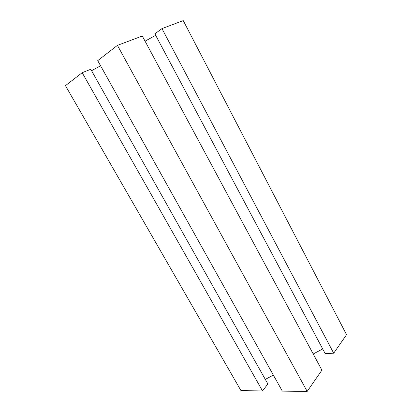 <?xml version="1.0" encoding="UTF-8"?>
<svg xmlns="http://www.w3.org/2000/svg" width="412" height="412" viewBox="0 0 412 412"><rect width="100%" height="100%" fill="white"/><g stroke="black" fill="none" stroke-linecap="round" stroke-linejoin="round"><path stroke-width="0.62" d="M282.313 391.122L97.716 60.652L117.43 45.371L142.289 36.014L321.916 370.167L307.177 391.4L117.43 45.371L97.716 60.652L282.313 391.122L307.177 391.4L282.313 391.122M265.297 379.39L273.367 375.111L265.297 379.39M100.564 65.75L91.562 70.725L100.564 65.75M90.743 69.273L267.877 383.969L90.743 69.273L82.184 72.692L262.511 390.906L267.877 383.969L262.511 390.906L240.999 390.664L65.457 85.655L82.184 72.692L90.743 69.273M145.065 41.169L155.659 35.319L145.065 41.169M154.876 33.846L161.968 28.608L183.242 20.6L346.543 334.688L333.694 353.197L325.181 353.604L333.694 353.197L161.968 28.608L154.876 33.846L325.181 353.604L154.876 33.846M322.704 348.949L313.218 353.98L322.704 348.949M321.916 370.167L142.289 36.014L117.43 45.371L307.177 391.4L321.916 370.167M161.968 28.608L333.694 353.197L346.543 334.688L183.242 20.6L161.968 28.608M262.511 390.906L82.184 72.692L65.457 85.655L240.999 390.664L262.511 390.906"/></g></svg>
